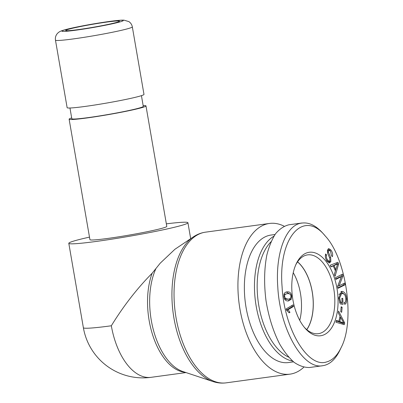 <?xml version="1.0" encoding="UTF-8"?>
<svg xmlns="http://www.w3.org/2000/svg" width="403" height="403" viewBox="0 0 403 403"><rect width="100%" height="100%" fill="white"/><g stroke="black" fill="none" stroke-linecap="round" stroke-linejoin="round"><path stroke-width="0.6" d="M55.468 40.149L67.135 107.677A38.995 2.176 -9.8 0 0 95.133 104.961A38.995 2.176 -9.8 0 0 138.133 96.604A38.995 2.176 -9.8 0 0 143.987 94.403L132.325 26.875C131.882 24.613 130.723 22.85 128.849 21.591L123.943 20.15C119.53 19.979 109.006 21.294 92.378 24.094C81.159 26.044 72.318 27.852 65.85 29.52C59.745 31.142 59.04 31.968 57.599 33.273L56.969 34.008C55.629 35.822 55.125 37.872 55.468 40.149A38.995 2.176 -9.8 0 0 94.267 35.655A38.995 2.176 -9.8 0 0 132.325 26.875M69.769 28.945A27.298 1.521 170.2 0 1 99.873 23.092A27.298 1.521 170.2 0 1 119.469 21.193A27.298 1.521 170.2 0 1 92.831 27.339A27.298 1.521 170.2 0 1 65.674 30.487A27.298 1.521 170.2 0 1 69.769 28.945M69.961 107.999L71.81 118.724A36.265 2.025 -9.8 0 0 107.893 114.543A36.265 2.025 -9.8 0 0 143.287 106.377L141.433 95.652M143.151 105.586A38.995 2.176 170.2 0 1 145.977 105.913A38.995 2.176 170.2 0 1 140.123 108.115A38.995 2.176 170.2 0 1 97.118 116.472A38.995 2.176 170.2 0 1 69.12 119.187A38.995 2.176 170.2 0 1 71.674 117.933M69.12 119.187L89.929 239.659A38.995 2.176 -9.8 0 0 128.728 235.171A38.995 2.176 -9.8 0 0 166.787 226.385L145.977 105.913M89.491 237.12A60.445 3.375 -9.8 0 0 77.87 239.901A60.445 3.375 -9.8 0 0 68.797 243.311A60.445 3.375 -9.8 0 0 128.935 236.349A60.445 3.375 -9.8 0 0 187.924 222.733A60.445 3.375 -9.8 0 0 166.348 223.846M155.805 268.887A61.004 32.814 -97.8 0 0 151.291 320.37A61.004 32.814 -97.8 0 0 182.851 371.526L213.016 381.55A75.487 40.607 82.2 0 1 173.965 318.254A75.487 40.607 82.2 0 1 193.314 236.914L174.917 249.276L160.248 263.154L152.148 273.244C137.101 288.452 123.499 305.963 111.334 325.775A60.445 3.375 170.2 0 1 83.376 327.72L68.797 243.311M111.334 325.775A60.445 32.517 82.2 0 0 151.095 377.324L186.005 372.568M284.17 226.209A76.041 40.905 82.2 0 0 269.486 223.453A76.041 40.905 82.2 0 0 239.981 309.297A76.041 40.905 82.2 0 0 290.009 374.15A76.041 40.905 82.2 0 0 303.797 367.214M306.733 329.609A39.58 21.294 82.2 0 0 297.51 261.9M299.746 320.355A39.58 21.294 82.2 0 0 293.253 272.68M273.909 236.208A64.344 34.613 82.2 0 0 255.769 303.635A64.344 34.613 82.2 0 0 292.568 361.048M288.679 357.169A62.394 33.565 -97.8 0 1 258.484 303.6A62.394 33.565 -97.8 0 1 271.038 241.745M275.017 234.506L271.063 235.045A64.344 34.613 82.2 0 0 245.447 303.469A64.344 34.613 82.2 0 0 288.427 362.559L293.53 361.864M297.56 261.824A39.696 21.354 -97.8 0 1 306.804 329.664M287.45 293.616C285.198 293.943 284.286 294.966 284.709 296.668L285.475 298.502L288.125 299.167C290.377 298.835 291.288 297.817 290.87 296.124C290.87 294.402 289.732 293.565 287.45 293.616L283.979 294.543M284.573 298.996L286.82 299.343L288.508 299.127L286.82 299.343M290.291 298.416L289.933 299.464L287.959 300.95M291.238 299.288L288.341 300.93C285.772 301.147 284.306 299.741 283.944 296.714C283.526 293.742 284.624 292.12 287.238 291.853C289.792 291.631 291.253 293.031 291.626 296.059L291.238 299.288L289.933 299.464M288.644 300.895L288.341 300.93M286.266 292.009L289.681 293.938M286.876 291.888L286.548 291.943M340.737 311.746L341.175 306.748L342.117 307.303L341.679 312.295L340.737 311.746M342.117 307.303L341.114 307.439M335.88 279.39L335.472 277.682L342.49 274.161L342.923 275.995L339.109 285.858L344.615 283.092L345.023 284.8L338.006 288.321L337.573 286.488L341.386 276.624L335.88 279.39M341.386 276.624L340.082 276.806L335.78 278.967M345.023 284.8L343.719 284.976L337.905 287.893M343.416 283.692L343.719 284.976M339.109 285.858L337.805 286.034L341.623 276.171L342.923 275.995M341.286 274.765L341.623 276.171M337.669 263.879L334.047 265.562L335.82 269.567L337.669 263.879L336.364 264.056L332.848 265.97M335.82 269.567L334.903 269.693M336.298 264.67L334.994 264.852M334.047 265.562L332.747 265.743M330.944 266.887L330.213 265.234L337.91 262.288L338.656 263.975L335.084 276.257L334.299 274.478L335.422 270.856L333.236 265.92L330.944 266.887M333.236 265.92L330.803 266.574M338.656 263.975L337.578 264.121M335.775 269.572L335.412 270.831M335.155 271.708L334.329 274.549M336.727 262.741L337.261 263.935M326.571 254.983C326.087 256.676 326.44 258.388 327.629 260.111L329.251 261.265L329.946 260.56L329.719 258.001L327.679 253.437L327.589 249.85L328.798 248.611L331.019 250.122C332.556 252.349 332.999 254.545 332.349 256.701L331.473 255.663L330.596 251.407L329.105 250.288L328.47 250.908L328.38 252.202L330.667 257.467L330.838 261.592L329.513 262.922L327.206 261.416C325.433 258.872 324.929 256.389 325.695 253.961L326.571 254.983L325.423 255.139M329.755 260.932L328.828 262.827M328.38 252.202L327.412 252.333M329.105 250.288L327.382 250.701M328.188 248.908L329.992 250.696M326.843 260.897L327.946 261.441L329.251 261.265M342.082 302.376L341.86 298.296L342.772 298.427L343.084 304.305L340.238 303.902L338.732 297.973L341.543 291.429L342.288 291.434C344.852 292.004 346.313 294.512 346.671 298.971C346.822 302.114 346.162 303.897 344.691 304.325L344.348 302.633C345.416 302.3 345.9 301.041 345.799 298.855C345.567 296.346 344.973 294.759 344.026 294.089L341.714 293.329L339.643 297.998L340.656 302.174L342.082 302.376L339.618 302.386M340.656 302.174L339.593 302.315M341.714 293.329L340.409 293.51L338.978 294.482M345.21 302.013L344.56 303.676M340.918 291.606L344.238 294.296M342.772 298.427L341.875 298.547M341.673 302.431L341.759 304.119M339.769 321.559L343.744 323.01L342.439 323.186L338.465 321.735L339.769 321.559L340.726 317.519L339.739 317.65M343.744 323.01L340.726 317.519M338.565 321.307L338.465 321.735M338.203 312.768L338.596 311.101L344.696 322.959L344.288 324.662L335.951 322.234L336.379 320.44L338.878 321.267L340.067 316.279L338.203 312.768M338.878 321.267L337.578 321.443L336.243 321.005M344.696 322.959L343.391 323.135L343.109 324.319M340.001 316.546L340.515 317.544M288.095 309.65L289.969 312.33L289.147 312.809L286.412 309.972L286.135 308.915L293.046 304.849L293.475 306.487L288.095 309.65L286.79 309.831L287.551 310.723M289.969 312.33L288.941 312.471M293.475 306.487L292.175 306.663L286.79 309.831M291.878 305.534L292.175 306.663M326.657 361.919C307.973 368.518 284.201 329.105 282.09 286.785C277.994 237.699 303.343 208.653 325.322 236.077C346.414 258.57 355.255 320.743 341.215 347.431C337.351 355.486 332.5 360.317 326.657 361.919M307.766 252.57A42.119 22.654 82.2 0 0 296.19 263.9A42.119 22.654 82.2 0 0 304.925 328.032A42.119 22.654 82.2 0 0 338.031 303.993A42.119 22.654 82.2 0 0 307.766 252.57M325.322 236.077L323.433 233.886C316.3 225.74 309.156 222.139 302.003 223.076C286.085 224.345 275.239 253.155 277.783 286.971C279.919 329.256 303.031 369.798 322.687 365.723L324.581 365.345C330.787 363.632 335.926 358.524 339.991 350.021L341.215 347.431M322.687 365.723L309.66 367.496C304.572 367.637 299.414 365.934 294.185 362.388C289.037 357.839 284.216 351.759 279.727 344.147C273.259 331.523 268.685 317.01 266.005 300.618C263.92 284.145 264.192 268.982 266.821 255.134C268.972 246.631 271.879 239.508 275.536 233.775C279.556 228.985 284.034 225.982 288.966 224.778M295.742 264.902A39.771 21.394 -97.8 0 1 306.209 255.149A39.771 21.394 -97.8 0 1 307.565 254.877A39.771 21.394 -97.8 0 1 334.168 291.389A39.771 21.394 -97.8 0 1 318.299 333.689A39.771 21.394 -97.8 0 1 304.225 327.186M66.515 29.389A31.197 1.743 170.2 0 1 119.731 20.336A31.197 1.743 170.2 0 1 91.476 27.792A31.197 1.743 170.2 0 1 66.515 29.389M152.148 273.244A60.445 32.517 82.2 0 0 153.054 336.198A60.445 32.517 82.2 0 0 185.113 372.276M213.016 381.55C217.353 382.996 221.715 383.429 226.118 382.85A76.041 40.905 -97.8 0 1 176.091 317.997A76.041 40.905 -97.8 0 1 205.59 232.153L269.486 223.453M284.709 296.668L283.949 296.774M285.475 298.502L284.412 298.648M291.626 296.059L290.875 296.16M330.838 261.592L329.538 261.774M330.667 257.467L329.558 257.618M328.47 250.908L327.347 251.059M331.019 250.122L329.714 250.298M327.629 260.111L326.465 260.267M339.643 297.998L338.737 298.124M346.671 298.971L345.809 299.086M342.288 291.434L340.983 291.611M342.056 322.329L340.752 322.511M190.679 238.687L187.924 222.733M193.314 236.914C197.107 234.36 201.198 232.773 205.59 232.153M226.118 382.85L290.009 374.15M83.376 327.72A60.445 60.445 0 0 0 151.095 377.324M288.921 224.783L301.948 223.005"/></g></svg>
